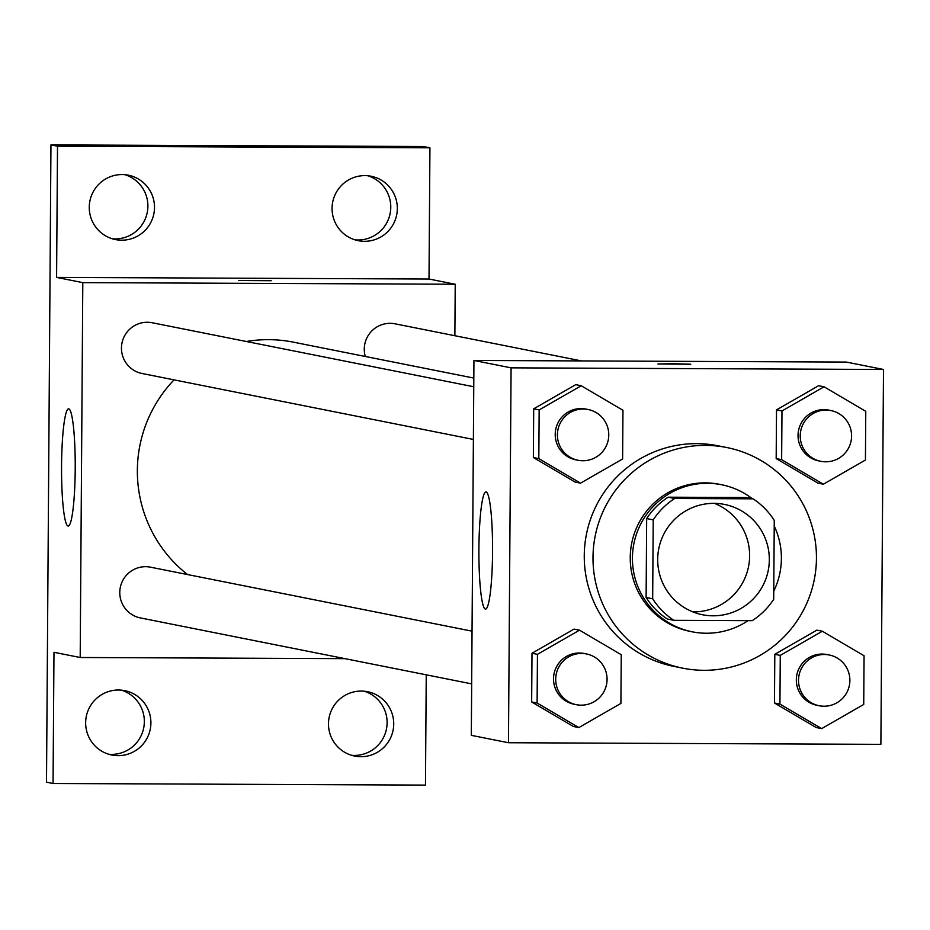 <?xml version="1.0" encoding="UTF-8"?>
<svg xmlns="http://www.w3.org/2000/svg" width="930" height="930" viewBox="0 0 930 930"><rect width="100%" height="100%" fill="white"/><g stroke="black" fill="none" stroke-linecap="round" stroke-linejoin="round"><path stroke-width="1.4" d="M714.426 503.351A56.253 55.847 -78.7 0 1 692.827 611.894M713.856 503.351A56.253 55.847 -78.7 0 1 768.238 570.474A56.253 55.847 -78.7 0 1 702.487 614.742A56.253 55.847 -78.7 0 1 713.856 503.351M653.22 519.87L652.674 598.769A72.598 72.087 -78.7 0 0 673.843 620.322L752.231 620.67A72.598 72.087 -78.7 0 0 773.702 599.292L774.26 520.393A72.598 72.087 -78.7 0 0 753.079 498.829L674.692 498.492A72.598 72.087 -78.7 0 0 653.22 519.87L646.664 518.556L646.117 597.467L652.674 598.769M753.079 498.829L746.523 497.527L668.135 497.19L674.692 498.492M673.843 620.322L667.287 619.02A72.598 72.087 -78.7 0 1 646.117 597.467M646.664 518.556A72.598 72.087 -78.7 0 1 668.135 497.19M773.76 591.143A74.993 74.47 101.3 0 0 774.213 525.985M752.254 498.666A74.993 74.47 101.3 0 0 633.876 543.736A74.993 74.47 101.3 0 0 748.069 620.647M692.269 631.83L690.083 631.389A74.993 74.47 -78.7 0 1 705.242 482.868A74.993 74.47 -78.7 0 1 719.355 484.286L721.54 484.716M705.51 445.377A112.495 111.693 -78.7 0 1 726.679 447.504A112.495 111.693 -78.7 0 1 814.273 579.646A112.495 111.693 -78.7 0 1 682.76 668.17A112.495 111.693 -78.7 0 1 593.584 546.642A112.495 111.693 -78.7 0 1 705.51 445.377M682.76 668.17L674.029 666.426A112.495 111.693 -78.7 0 1 584.842 544.91A112.495 111.693 -78.7 0 1 696.768 443.633A112.495 111.693 -78.7 0 1 717.937 445.772L726.679 447.504M822.341 631.226L816.877 630.133L774.806 654.302L774.469 702.999L816.203 727.539L821.655 728.62L863.726 704.452L864.063 655.755L822.341 631.226L780.27 655.394L779.933 704.091L821.655 728.62M579.518 630.168L574.054 629.087L531.995 653.255L531.658 701.952L573.38 726.481L578.844 727.574L620.915 703.406L621.252 654.708L579.518 630.168L537.459 654.336L537.11 703.034L578.844 727.574M508.466 742.733L880.884 744.349L883.5 369.466L511.082 367.85L508.466 742.733L471.312 735.339L473.94 360.456L511.082 367.85M824.05 386.799L818.586 385.718L776.515 409.886L776.178 458.583L817.9 483.112L823.364 484.204L865.435 460.036L865.772 411.339L824.05 386.799L781.979 410.967L781.642 459.664L823.364 484.204M581.227 385.752L575.763 384.66L533.704 408.828L533.355 457.525L575.089 482.066L580.553 483.147L622.612 458.978L622.961 410.281L581.227 385.752L539.156 409.921L538.819 458.618L580.553 483.147M473.94 360.456L846.358 362.072L883.5 369.466M486.146 491.935A58.59 6.836 90.2 0 1 492.563 551.199A58.59 6.836 90.2 0 1 485.483 609.104A58.59 6.836 90.2 0 1 478.904 550.479A58.59 6.836 90.2 0 1 485.995 491.924A58.59 6.836 90.2 0 1 486.146 491.935M672.437 363.711L690.758 364.211L657.94 363.979L672.437 363.711M657.94 363.99L690.746 364.211M246.357 341.496A131.246 130.316 -78.7 0 1 268.631 339.659A131.246 130.316 -78.7 0 1 293.322 342.147L473.812 378.068M187.546 574.554A131.246 130.316 -78.7 0 1 174.05 379.87M473.754 386.752L152.206 322.757A25.877 25.691 101.3 0 0 121.958 343.124A25.877 25.691 101.3 0 0 142.104 373.511L473.382 439.437M365.292 356.469A25.877 25.691 -78.7 0 1 395.018 323.814L581.529 360.921M471.673 683.864L140.395 617.927A25.877 25.691 -78.7 0 1 145.626 566.684A25.877 25.691 -78.7 0 1 150.497 567.184L472.045 631.168M454.875 335.718L455.223 284.243L82.805 282.627L80.189 657.498L345.007 658.649M455.223 284.243L429.009 279.023L429.927 147.812L423.371 146.51L50.952 144.894L46.5 782.188L53.057 783.49L425.475 785.106L426.242 674.82M50.952 144.894L57.509 146.196L56.591 277.407L82.805 282.627M80.189 657.498L53.975 652.29L53.057 783.49M68.797 408.875A58.59 6.836 90.2 0 1 75.225 468.15A58.59 6.836 90.2 0 1 68.134 526.043A58.59 6.836 90.2 0 1 61.554 467.43A58.59 6.836 90.2 0 1 68.646 408.863A58.59 6.836 90.2 0 1 68.797 408.875M429.009 279.023L56.591 277.407M238.417 280.5L271.223 280.721M328.476 723.773A32.852 32.62 -78.7 0 1 367.513 691.688A32.852 32.62 -78.7 0 1 393.088 730.271A32.852 32.62 -78.7 0 1 328.476 723.773M85.653 722.715A32.852 32.62 -78.7 0 1 124.69 690.641A32.852 32.62 -78.7 0 1 150.265 729.225A32.852 32.62 -78.7 0 1 85.653 722.715M332.068 208.308A32.852 32.62 -78.7 0 1 371.105 176.235A32.852 32.62 -78.7 0 1 396.692 214.818A32.852 32.62 -78.7 0 1 332.068 208.308M89.257 207.251A32.852 32.62 -78.7 0 1 128.294 175.177A32.852 32.62 -78.7 0 1 153.869 213.761A32.852 32.62 -78.7 0 1 89.257 207.251M429.927 147.812L57.509 146.196M108.624 754.253A32.852 32.62 101.3 0 0 121.377 690.153M112.228 238.789A32.852 32.62 101.3 0 0 124.98 174.701M355.039 239.847A32.852 32.62 101.3 0 0 367.803 175.747M351.447 755.3A32.852 32.62 101.3 0 0 364.2 691.211M578.018 460.257L575.833 459.827A25.877 25.691 -78.7 0 1 581.064 408.584A25.877 25.691 -78.7 0 1 585.935 409.072L588.12 409.514A25.877 25.691 -78.7 0 1 608.267 439.902A25.877 25.691 -78.7 0 1 578.018 460.257A25.877 25.691 -78.7 0 1 583.25 409.014A25.877 25.691 -78.7 0 1 588.12 409.514M575.763 384.66L533.704 408.828L539.156 409.921M533.704 408.828L533.355 457.525L538.819 458.618M533.355 457.525L575.089 482.066M576.321 704.684L574.136 704.242A25.877 25.691 -78.7 0 1 579.367 653A25.877 25.691 -78.7 0 1 584.238 653.499L586.412 653.93A25.877 25.691 -78.7 0 1 606.569 684.317A25.877 25.691 -78.7 0 1 576.321 704.684A25.877 25.691 -78.7 0 1 581.552 653.441A25.877 25.691 -78.7 0 1 586.412 653.93M574.054 629.087L531.995 653.255L537.459 654.336M531.995 653.255L531.658 701.952L537.11 703.034M531.658 701.952L573.38 726.481M820.841 461.315L818.656 460.873A25.877 25.691 -78.7 0 1 823.887 409.63A25.877 25.691 -78.7 0 1 828.758 410.13L830.943 410.56A25.877 25.691 -78.7 0 1 851.09 440.948A25.877 25.691 -78.7 0 1 820.841 461.315A25.877 25.691 -78.7 0 1 826.073 410.072A25.877 25.691 -78.7 0 1 830.943 410.56M818.586 385.718L776.515 409.886L781.979 410.967M776.515 409.886L776.178 458.583L781.642 459.664M776.178 458.583L817.9 483.112M819.132 705.731L816.947 705.3A25.877 25.691 -78.7 0 1 822.178 654.057A25.877 25.691 -78.7 0 1 827.049 654.546L829.235 654.987A25.877 25.691 -78.7 0 1 849.381 685.375A25.877 25.691 -78.7 0 1 819.132 705.731A25.877 25.691 -78.7 0 1 824.364 654.488A25.877 25.691 -78.7 0 1 829.235 654.987M816.877 630.133L774.806 654.302L780.27 655.394M774.806 654.302L774.469 702.999L779.933 704.091M774.469 702.999L816.203 727.539"/></g></svg>
